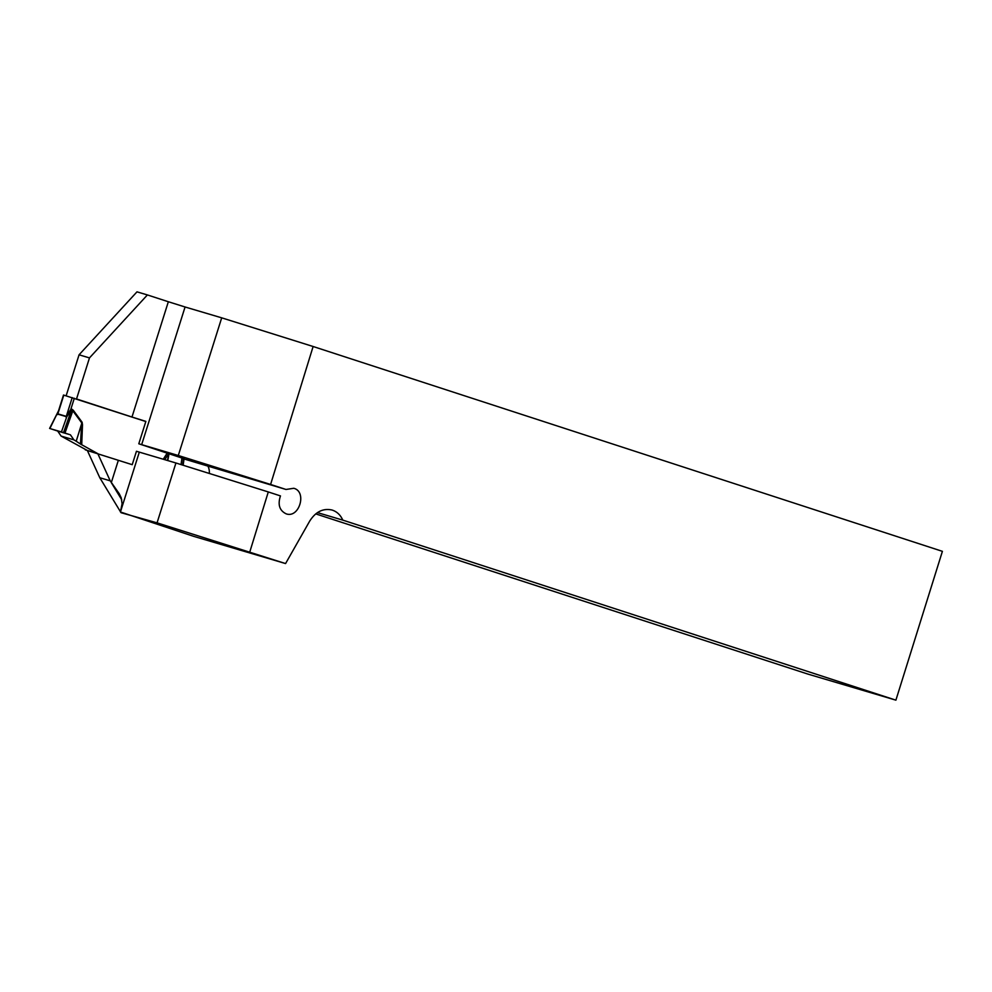 <?xml version="1.0" encoding="UTF-8"?>
<svg xmlns="http://www.w3.org/2000/svg" width="992" height="992" viewBox="0 0 992 992"><rect width="100%" height="100%" fill="white"/><g stroke="black" fill="none" stroke-linecap="round" stroke-linejoin="round"><path stroke-width="1.49" d="M121.049 512.703L157.058 522.846L285.572 563.568L193.775 536.374L120.652 512.058M121.756 499.807L111.302 482.62L118.346 460.3L87.358 450.517L99.795 477.735L110.211 480.822L119.313 493.83L121.247 497.91L122.078 503.775L120.441 511.984M118.346 460.3L132.221 464.678L136.45 451.273L139.314 452.129L120.788 510.855M79.062 354.814L89.478 357.901L147.399 294.934L136.983 291.846L79.062 354.814L66.142 395.796M120.491 511.798L99.795 477.735M209.337 473.457A13.342 10.776 106.5 0 0 208.047 466.364M184.041 458.961L285.994 489.465L270.593 484.456L313.125 346.506L942.4 551.341L895.9 700.154L342.798 520.118C340.454 514.922 336.846 511.55 331.985 510.012C323.07 508.078 315.642 511.76 309.702 521.098L285.572 563.568M97.774 453.604L110.211 480.822M89.478 357.901L76.533 398.97L131.986 417.024L168.342 301.742L147.399 294.934M141.67 444.652L178.3 455.502L221.7 317.837L185.07 306.987L141.67 444.652L138.806 443.784L145.861 421.402L131.986 417.024M285.994 489.465L293.768 488.287C307.222 491.598 299.348 518.432 286.266 513.881C279.508 510.657 277.574 504.668 280.463 495.913L268.286 491.945L249.798 551.924M317.44 512.604L342.798 520.118M895.9 700.154L807.786 674.052L315.716 513.881M268.286 491.945L175.931 462.991L157.058 522.846M175.931 462.991L139.314 452.129M138.806 443.784L184.078 458.726M168.342 301.742L185.07 306.987M221.7 317.837L313.125 346.506M178.3 455.502L270.593 484.456M145.824 421.538L63.5 395.027L58.528 410.8M64.976 433.058L72.8 410.8L71.56 409.783L66.774 416.789L61.442 431.929L70.432 434.831L73.892 439.865L61.107 436.083L87.47 450.554M82.125 422.257L82.497 424.799L81.232 424.96L76.21 441.254L80.476 444.044L81.666 422.79L72.8 410.8A6.274 3.162 -36.4 0 1 73.272 410.254L82.125 422.257L76.21 441.254M97.662 453.58L80.476 444.044M58.54 410.775L57.883 413.862L66.303 416.355L70.816 409.336A6.274 2.74 -121.9 0 0 71.213 410.291M73.892 439.865L76.024 441.13M85.3 449.847L95.492 452.873M61.107 436.083L57.685 431.061L49.885 428.507L58.454 410.986M167.499 460.486L168.789 453.567M169.062 453.642L167.772 460.561M181.028 464.578L181.982 457.845M50.208 428.631L61.442 431.929M57.92 413.379A6.274 3.943 -8.8 0 1 57.263 413.974L66.774 416.789A6.274 3.187 -128.2 0 0 66.563 415.933M74.313 398.251L70.816 409.336L71.746 409.101A6.274 3.695 -72 0 0 71.56 409.783L63.538 432.586M70.432 434.831L57.685 431.061M71.746 409.101L73.272 410.254M82.497 424.799L81.716 444.813M163.258 459.234L167.251 453.046M66.042 417.074A6.274 5.072 -73.5 0 0 66.303 416.355L72.218 397.606M63.798 395.101L57.883 413.862A6.274 5.072 -73.5 0 1 57.61 414.582M168.764 453.542L164.796 459.68M182.54 465.05L183.495 458.329M49.6 428.42L58.503 410.886M183.148 465.248L184.103 458.527"/></g></svg>
